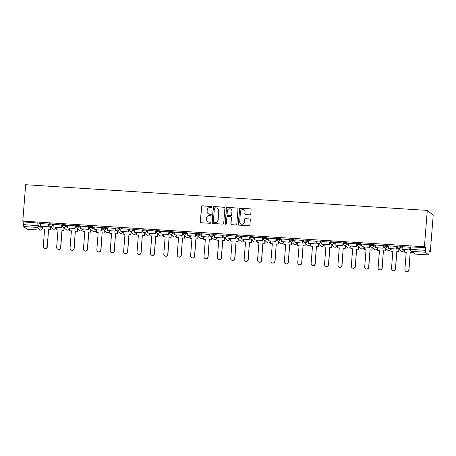 <?xml version="1.0" encoding="UTF-8"?>
<svg xmlns="http://www.w3.org/2000/svg" width="456" height="456" viewBox="0 0 456 456"><rect width="100%" height="100%" fill="white"/><g stroke="black" fill="none" stroke-linecap="round" stroke-linejoin="round"><path stroke-width="0.68" d="M211.926 207.007A0.598 0.587 -50.9 0 0 211.385 206.374L202.43 205.804A0.855 0.838 -50.9 0 0 201.518 206.596L200.321 221.833A0.855 0.838 -50.9 0 0 201.096 222.733L210.051 223.303A0.598 0.587 -50.9 0 0 210.472 222.249A0.598 0.587 -50.9 0 0 210.142 222.118L208.985 222.043A2.73 2.69 -50.9 0 1 206.5 219.165L206.602 217.894A2.73 2.69 -50.9 0 1 209.509 215.357L210.666 215.431A0.598 0.587 -50.9 0 0 211.094 214.377A0.598 0.587 -50.9 0 0 210.763 214.246L209.606 214.172A2.73 2.69 -50.9 0 1 207.121 211.293L207.218 210.022A2.73 2.69 -50.9 0 1 210.13 207.486L211.288 207.56A0.598 0.587 -50.9 0 0 211.926 207.007M211.766 206.557A0.598 0.587 -50.9 0 0 211.498 206.471L202.544 205.901A0.855 0.838 -50.9 0 0 201.637 206.693L200.44 221.924A0.855 0.838 -50.9 0 0 200.686 222.591M210.529 222.3A0.598 0.587 -50.9 0 0 210.262 222.214L208.985 222.043M211.151 214.428A0.598 0.587 -50.9 0 0 210.883 214.343L209.606 214.172M249.865 214.833A0.855 0.838 -50.9 0 0 250.777 214.041L251.113 209.766A0.855 0.838 -50.9 0 0 250.338 208.865L240.392 208.232A0.855 0.838 -50.9 0 0 239.48 209.025L238.283 224.261A0.855 0.838 -50.9 0 0 239.058 225.156L249.004 225.794A0.855 0.838 -50.9 0 0 249.911 225.002L250.321 219.838A0.855 0.838 -50.9 0 0 249.54 218.937L245.288 218.669A0.855 0.838 -50.9 0 0 244.376 219.461L244.177 222.021A2.28 2.246 -50.9 0 1 240.483 223.645A2.28 2.246 -50.9 0 1 239.668 221.73L240.46 211.704A2.28 2.246 -50.9 0 1 244.148 210.073A2.28 2.246 -50.9 0 1 244.963 211.989L244.832 213.665A0.855 0.838 -50.9 0 0 245.613 214.559L249.865 214.833M427.283 210.404L424.422 246.793L22.8 221.109L25.661 184.72L427.283 210.404L433.2 215.209L430.339 251.598L429.227 251.524M224.905 208.09A0.855 0.838 -50.9 0 0 224.13 207.189L214.183 206.557A0.855 0.838 -50.9 0 0 213.277 207.349L212.074 222.579A0.855 0.838 -50.9 0 0 212.849 223.48L222.796 224.118A0.855 0.838 -50.9 0 0 223.702 223.326L224.905 208.09M227.287 207.394L237.234 208.027A0.855 0.838 -50.9 0 1 238.009 208.928L236.806 224.164A0.855 0.838 -50.9 0 1 235.9 224.956L231.642 224.683A0.855 0.838 -50.9 0 1 230.867 223.782L231.352 217.603A0.855 0.838 -50.9 0 0 230.576 216.703L227.755 216.526A0.855 0.838 -50.9 0 0 226.843 217.318L226.341 223.748A0.598 0.587 -50.9 0 1 225.372 224.175A0.598 0.587 -50.9 0 1 225.161 223.674L226.381 208.187A0.855 0.838 -50.9 0 1 227.287 207.394L237.234 208.027M42.402 226.786L42.949 226.82M50.758 227.322L51.072 227.344M55.792 227.641L56.344 227.681M64.148 228.177L64.467 228.2M68.691 228.103L69.739 228.536M77.543 229.032L77.862 229.054M82.582 229.357L83.129 229.391M90.938 229.892L91.251 229.909M95.481 229.818L96.524 230.246M104.327 230.747L104.646 230.77M108.87 230.673L109.919 231.106M117.722 231.602L118.041 231.625M122.265 231.528L123.308 231.961M131.111 232.463L131.431 232.48M135.66 232.389L136.703 232.816M144.506 233.318L144.826 233.335M149.049 233.244L150.098 233.677M157.901 234.173L158.221 234.196M162.94 234.498L163.487 234.532M171.291 235.028L171.61 235.051M176.329 235.353L176.882 235.387M184.686 235.889L185.005 235.906M189.725 236.208L190.277 236.242M198.081 236.744L198.4 236.761M203.114 237.063L203.667 237.103M211.47 237.599L211.789 237.622M216.509 237.924L217.062 237.958M224.865 238.454L225.184 238.477M229.904 238.779L230.457 238.813M238.26 239.314L238.579 239.332M243.293 239.634L243.846 239.668M251.649 240.169L251.968 240.187M256.688 240.489L257.241 240.529M265.044 241.024L265.363 241.047M270.083 241.349L270.636 241.384M278.439 241.879L278.758 241.902M282.982 241.811L284.025 242.239M291.829 242.74L292.148 242.757M296.372 242.666L297.42 243.094M305.224 243.595L305.543 243.618M309.767 243.521L310.815 243.954M318.619 244.45L318.938 244.473M323.161 244.376L324.205 244.809M332.008 245.305L332.327 245.328M336.551 245.237L337.6 245.664M345.403 246.166L345.722 246.183M349.946 246.092L350.995 246.519M358.798 247.021L359.117 247.044M363.341 246.947L364.384 247.38M372.187 247.876L372.506 247.899M376.73 247.802L377.779 248.235M385.582 248.737L385.901 248.754M390.125 248.662L391.174 249.09M398.977 249.592L399.296 249.609M403.52 249.517L404.563 249.951M424.422 246.793L425.465 247.642L425.357 252.231L428.731 254.961L429.29 250.743L430.339 251.598M22.8 221.109L23.849 221.958L39.108 223.109L40.607 224.323M23.74 226.546L27.086 229.265L40.396 230.12L37.044 227.396L23.74 226.546L23.638 224.631L38.897 225.783L42.266 228.53L42.431 226.427M23.849 221.958L23.638 224.631M48.461 224.141L40.669 223.543M61.856 225.002L54.059 224.398M75.251 225.857L67.454 225.253M88.641 226.712L80.849 226.113M102.036 227.567L94.238 226.968M115.431 228.427L107.633 227.823M128.82 229.282L121.028 228.678M142.215 230.137L134.417 229.539M155.61 230.992L147.812 230.394M168.999 231.853L161.207 231.249M182.394 232.708L174.597 232.104M195.784 233.563L187.992 232.965M209.179 234.418L201.381 233.82M222.574 235.279L214.776 234.675M235.963 236.134L228.171 235.53M249.358 236.989L241.56 236.39M262.753 237.844L254.955 237.245M276.142 238.705L268.35 238.1M289.537 239.56L281.74 238.961M302.932 240.415L295.135 239.816M316.322 241.275L308.53 240.671M329.716 242.13L321.919 241.526M343.111 242.985L335.314 242.387M356.501 243.84L348.709 243.242M369.896 244.701L362.098 244.097M383.291 245.556L375.493 244.952M396.68 246.411L388.888 245.812M410.075 247.266L402.277 246.667M397.284 246.018L400.721 246.234L402.215 247.454M383.895 245.157L387.326 245.379L388.825 246.593M370.5 244.302L373.931 244.524L375.43 245.738M357.105 243.447L360.542 243.664L362.041 244.883M343.716 242.592L347.147 242.809L348.646 244.028M330.321 241.731L333.758 241.954L335.251 243.168M316.926 240.876L320.363 241.099L321.862 242.313M303.536 240.021L306.968 240.238L308.467 241.458M290.141 239.166L293.578 239.383L295.072 240.597M276.746 238.306L280.183 238.528L281.683 239.742M263.357 237.451L266.788 237.673L268.288 238.887M249.962 236.596L253.399 236.812L254.893 238.032M236.567 235.741L240.004 235.957L241.503 237.171M223.178 234.88L226.609 235.102L228.108 236.316M209.783 234.025L213.22 234.247L214.713 235.461M196.388 233.17L199.825 233.386L201.324 234.606M182.998 232.315L186.43 232.531L187.929 233.746M169.603 231.454L173.041 231.676L174.534 232.891M156.214 230.599L159.646 230.821L161.145 232.036M142.819 229.744L146.251 229.961L147.75 231.181M129.424 228.883L132.861 229.106L134.355 230.32M116.035 228.028L119.466 228.251L120.965 229.465M102.64 227.173L106.071 227.39L107.57 228.61M89.245 226.319L92.682 226.535L94.175 227.755M75.856 225.458L79.287 225.68L80.786 226.894M62.461 224.603L65.892 224.825L67.391 226.039M49.066 223.748L52.503 223.964L53.996 225.184M49.311 225.834L48.336 225.771M425.465 247.642L410.679 246.873M62.7 226.689L61.725 226.626M76.095 227.55L75.12 227.487M89.49 228.405L88.515 228.342M102.879 229.26L101.905 229.197M116.274 230.115L115.3 230.052M129.664 230.975L128.695 230.913M143.059 231.83L142.084 231.768M156.454 232.685L155.479 232.623M169.843 233.54L168.874 233.483M183.238 234.401L182.263 234.338M196.633 235.256L195.658 235.193M210.022 236.111L209.053 236.048M223.417 236.966L222.442 236.909M236.812 237.827L235.837 237.764M250.201 238.682L249.232 238.619M263.596 239.537L262.622 239.474M276.991 240.397L276.017 240.335M290.381 241.252L289.412 241.19M303.776 242.107L302.801 242.045M317.171 242.962L316.196 242.9M330.56 243.823L329.591 243.76M343.955 244.678L342.98 244.615M357.35 245.533L356.375 245.47M370.739 246.388L369.77 246.325M384.134 247.249L383.16 247.186M397.529 248.104L396.555 248.041M410.497 248.93L409.944 248.896M208.096 213.585L208.215 213.682A2.73 2.69 -50.9 0 0 209.72 214.269M207.474 221.456L207.594 221.553A2.73 2.69 -50.9 0 0 209.105 222.14M224.654 207.429A0.855 0.838 -50.9 0 0 224.244 207.286L214.303 206.653A0.855 0.838 -50.9 0 0 213.391 207.446L212.194 222.676A0.855 0.838 -50.9 0 0 212.439 223.343M215.015 207.799A0.598 0.587 -50.9 0 0 214.383 208.352L213.328 221.724A0.598 0.587 -50.9 0 0 213.87 222.357L215.095 222.437A2.73 2.69 -50.9 0 0 218.002 219.9L218.72 210.757A2.73 2.69 -50.9 0 0 216.241 207.879L215.015 207.799M213.539 222.226L213.659 222.323A0.598 0.587 -50.9 0 0 213.989 222.454L213.87 222.357M217.746 208.466L217.865 208.563A2.73 2.69 -50.9 0 1 218.84 210.854L218.122 219.997A2.73 2.69 -50.9 0 1 215.209 222.534L213.989 222.454M237.758 208.267A0.855 0.838 -50.9 0 0 237.348 208.124M231.049 216.891L231.169 216.988A0.855 0.838 -50.9 0 1 231.471 217.7L230.987 223.879A0.855 0.838 -50.9 0 0 231.232 224.546M227.407 207.491A0.855 0.838 -50.9 0 0 226.495 208.284L225.275 223.771A0.598 0.587 -50.9 0 0 225.435 224.221M231.859 211.196A2.28 2.246 -50.9 0 0 228.724 208.973A2.28 2.246 -50.9 0 0 227.35 210.906L227.071 214.44A0.855 0.838 -50.9 0 0 227.846 215.34L230.673 215.523A0.855 0.838 -50.9 0 0 231.58 214.73L231.979 211.293A2.28 2.246 -50.9 0 0 231.163 209.372L231.044 209.281M227.379 215.158L227.493 215.255A0.855 0.838 -50.9 0 0 227.966 215.437L227.846 215.34M231.979 211.293L231.699 214.822A0.855 0.838 -50.9 0 1 230.787 215.614L227.966 215.437M244.148 210.073L244.268 210.17A2.28 2.246 -50.9 0 1 245.083 212.086L244.952 213.756A0.855 0.838 -50.9 0 0 245.203 214.423M240.483 223.645L240.603 223.742A2.28 2.246 -50.9 0 0 244.296 222.118L244.177 222.021M250.07 219.176A0.855 0.838 -50.9 0 0 249.66 219.034L245.408 218.76A0.855 0.838 -50.9 0 0 244.496 219.553L244.296 222.118M250.863 209.105A0.855 0.838 -50.9 0 0 250.452 208.962L240.511 208.329A0.855 0.838 -50.9 0 0 239.6 209.122L238.402 224.352A0.855 0.838 -50.9 0 0 238.648 225.019M44.62 229.22L42.784 228.986L44.625 229.106L43.269 246.348A2.001 1.966 -50.9 0 0 46.016 248.292A2.001 1.966 -50.9 0 0 47.219 246.605L47.373 246.73A2.001 1.966 129.1 0 1 44.141 248.155L43.987 248.03M50.776 227.099L50.576 229.602L48.575 229.357L47.373 246.73M50.576 229.602L48.729 229.482M48.467 224.095L48.256 226.797L40.459 226.182L40.669 223.514M48.102 226.672L48.313 223.999M48.256 226.797L40.459 226.182M48.575 229.357L47.219 246.605M50.422 229.476L50.622 226.974M42.784 228.986L42.978 226.461M58.009 230.075L56.173 229.847L58.02 229.961L56.664 247.209A2.001 1.966 -50.9 0 0 59.411 249.153A2.001 1.966 -50.9 0 0 60.614 247.46L60.768 247.585A2.001 1.966 129.1 0 1 57.53 249.01L57.376 248.885M64.165 227.954L63.971 230.457L61.97 230.217L60.768 247.585M63.971 230.457L62.124 230.337M61.862 224.95L61.645 227.652L53.854 227.042L54.064 224.369M61.492 227.527L61.702 224.854M61.645 227.652L53.854 227.042M61.97 230.217L60.614 247.46M63.817 230.331L64.011 227.829M56.173 229.847L56.373 227.316M71.404 230.935L69.568 230.702L71.415 230.821L70.059 248.064A2.001 1.966 -50.9 0 0 72.806 250.008A2.001 1.966 -50.9 0 0 74.003 248.315L74.157 248.44A2.001 1.966 129.1 0 1 70.925 249.865L70.771 249.74M77.56 228.809L77.36 231.312L75.365 231.072L74.157 248.44M77.36 231.312L75.519 231.198M75.251 225.805L75.04 228.513L67.243 227.897L67.454 225.224M74.887 228.388L75.097 225.714M75.04 228.513L67.243 227.897M75.365 231.072L74.003 248.315M77.206 231.192L77.406 228.684M69.568 230.702L69.768 228.171M84.799 231.79L82.963 231.557L84.805 231.676L83.448 248.919A2.001 1.966 -50.9 0 0 86.195 250.863A2.001 1.966 -50.9 0 0 87.398 249.17L87.552 249.295A2.001 1.966 129.1 0 1 84.32 250.72L84.166 250.6M90.955 229.664L90.755 232.172L88.755 231.927L87.552 249.295M90.755 232.172L88.909 232.053M88.646 226.666L88.435 229.368L80.638 228.752L80.849 226.079M88.282 229.243L88.487 226.569M88.435 229.368L80.638 228.752M88.755 231.927L87.398 249.17M90.601 232.047L90.801 229.539M82.963 231.557L83.157 229.032M98.188 232.645L96.353 232.412L98.2 232.531L96.843 249.774A2.001 1.966 -50.9 0 0 99.59 251.718A2.001 1.966 -50.9 0 0 100.793 250.03L100.947 250.156A2.001 1.966 129.1 0 1 97.709 251.581L97.555 251.455M104.344 230.525L104.15 233.027L102.15 232.782L100.947 250.156M104.15 233.027L102.304 232.908M102.041 227.521L101.825 230.223L94.033 229.607L94.244 226.94M101.671 230.098L101.882 227.424M101.825 230.223L94.033 229.607M102.15 232.782L100.793 250.03M103.996 232.902L104.19 230.4M96.353 232.412L96.552 229.887M111.583 233.5L109.748 233.272L111.595 233.386L110.238 250.635A2.001 1.966 -50.9 0 0 112.985 252.578A2.001 1.966 -50.9 0 0 114.182 250.885L114.336 251.011A2.001 1.966 129.1 0 1 111.104 252.436L110.95 252.31M117.739 231.38L117.54 233.882L115.545 233.643L114.336 251.011M117.54 233.882L115.699 233.768M115.431 228.376L115.22 231.078L107.422 230.468L107.633 227.795M115.066 230.953L115.277 228.285M115.22 231.078L107.422 230.468M115.545 233.643L114.182 250.885M117.386 233.757L117.585 231.255M109.748 233.272L109.947 230.742M124.978 234.361L123.143 234.127L124.984 234.247L123.627 251.49A2.001 1.966 -50.9 0 0 126.375 253.433A2.001 1.966 -50.9 0 0 127.577 251.74L127.731 251.866A2.001 1.966 129.1 0 1 124.499 253.291L124.345 253.165M131.134 232.235L130.935 234.743L128.934 234.498L127.731 251.866M130.935 234.743L129.088 234.623M128.826 229.231L128.615 231.939L120.817 231.323L121.028 228.65M128.461 231.813L128.666 229.14M128.615 231.939L120.817 231.323M128.934 234.498L127.577 251.74M130.781 234.618L130.98 232.11M123.143 234.127L123.337 231.597M138.367 235.216L136.532 234.982L138.379 235.102L137.022 252.345A2.001 1.966 -50.9 0 0 139.77 254.288A2.001 1.966 -50.9 0 0 140.972 252.595L141.126 252.721A2.001 1.966 129.1 0 1 137.889 254.152L137.735 254.026M144.523 233.09L144.33 235.598L142.329 235.353L141.126 252.721M144.33 235.598L142.483 235.478M142.221 230.092L142.004 232.794L134.212 232.178L134.423 229.505M141.85 232.668L142.061 229.995M142.004 232.794L134.212 232.178M142.329 235.353L140.972 252.595M144.176 235.473L144.37 232.97M136.532 234.982L136.732 232.457M151.762 236.071L149.927 235.837L151.774 235.957L150.417 253.2A2.001 1.966 -50.9 0 0 153.165 255.143A2.001 1.966 -50.9 0 0 154.362 253.456L154.516 253.582A2.001 1.966 129.1 0 1 151.284 255.007L151.13 254.881M157.918 233.951L157.719 236.453L155.724 236.208L154.516 253.582M157.719 236.453L155.872 236.333M155.61 230.947L155.399 233.649L147.601 233.039L147.812 230.365M155.245 233.523L155.456 230.85M155.399 233.649L147.601 233.039M155.724 236.208L154.362 253.456M157.565 236.328L157.765 233.825M149.927 235.837L150.127 233.312M165.157 236.926L163.316 236.698L165.163 236.812L163.807 254.06A2.001 1.966 -50.9 0 0 166.554 256.004A2.001 1.966 -50.9 0 0 167.757 254.311L167.911 254.437A2.001 1.966 129.1 0 1 164.673 255.862L164.525 255.736M171.314 234.806L171.114 237.308L169.113 237.069L167.911 254.437M171.114 237.308L169.267 237.194M169.005 231.802L168.794 234.504L160.996 233.894L161.207 231.22M168.64 234.384L168.845 231.711M168.794 234.504L160.996 233.894M169.113 237.069L167.757 254.311M170.96 237.183L171.16 234.68M163.316 236.698L163.516 234.167M178.547 237.787L176.711 237.553L178.558 237.673L177.202 254.915A2.001 1.966 -50.9 0 0 179.949 256.859A2.001 1.966 -50.9 0 0 181.152 255.166L181.306 255.292A2.001 1.966 129.1 0 1 178.068 256.717L177.914 256.591M184.703 235.661L184.509 238.169L182.508 237.924L181.306 255.292M184.509 238.169L182.662 238.049M182.394 232.657L182.183 235.364L174.391 234.749L174.602 232.075M182.029 235.239L182.24 232.566M182.183 235.364L174.391 234.749M182.508 237.924L181.152 255.166M184.355 238.043L184.549 235.535M176.711 237.553L176.911 235.028M191.942 238.642L190.106 238.408L191.953 238.528L190.597 255.77A2.001 1.966 -50.9 0 0 193.344 257.714A2.001 1.966 -50.9 0 0 194.541 256.027L194.695 256.147A2.001 1.966 129.1 0 1 191.463 257.577L191.309 257.452M198.098 236.521L197.898 239.024L195.898 238.779L194.695 256.147M197.898 239.024L196.051 238.904M195.789 233.518L195.578 236.219L187.781 235.604L187.992 232.93M195.424 236.094L195.635 233.421M195.578 236.219L187.781 235.604M195.898 238.779L194.541 256.027M197.744 238.898L197.944 236.396M190.106 238.408L190.306 235.883M205.337 239.497L203.496 239.263L205.342 239.383L203.986 256.625A2.001 1.966 -50.9 0 0 206.733 258.569A2.001 1.966 -50.9 0 0 207.936 256.882L208.09 257.007A2.001 1.966 129.1 0 1 204.852 258.432L204.698 258.307M211.493 237.376L211.293 239.879L209.293 239.634L208.09 257.007M211.293 239.879L209.446 239.759M209.184 234.373L208.968 237.074L201.176 236.464L201.387 233.791M208.814 236.949L209.025 234.276M208.968 237.074L201.176 236.464M209.293 239.634L207.936 256.882M211.139 239.753L211.339 237.251M203.496 239.263L203.695 236.738M218.726 240.358L216.891 240.124L218.737 240.238L217.381 257.486A2.001 1.966 -50.9 0 0 220.128 259.43A2.001 1.966 -50.9 0 0 221.331 257.737L221.485 257.862A2.001 1.966 129.1 0 1 218.247 259.287L218.093 259.162M224.882 238.231L224.688 240.734L222.688 240.494L221.485 257.862M224.688 240.734L222.841 240.62M222.574 235.228L222.363 237.929L214.571 237.32L214.782 234.646M222.209 237.81L222.42 235.136M222.363 237.929L214.571 237.32M222.688 240.494L221.331 257.737M224.534 240.608L224.728 238.106M216.891 240.124L217.09 237.593M232.121 241.213L230.286 240.979L232.132 241.099L230.77 258.341A2.001 1.966 -50.9 0 0 233.523 260.285A2.001 1.966 -50.9 0 0 234.72 258.592L234.874 258.717A2.001 1.966 129.1 0 1 231.642 260.142L231.488 260.017M238.277 239.086L238.078 241.594L236.077 241.349L234.874 258.717M238.078 241.594L236.231 241.475M235.969 236.088L235.758 238.79L227.96 238.174L228.171 235.501M235.604 238.665L235.815 235.991M235.758 238.79L227.96 238.174M236.077 241.349L234.72 258.592M237.924 241.469L238.123 238.961M230.286 240.979L230.485 238.454M245.516 242.068L243.675 241.834L245.522 241.954L244.165 259.196A2.001 1.966 -50.9 0 0 246.913 261.14A2.001 1.966 -50.9 0 0 248.115 259.453L248.269 259.578A2.001 1.966 129.1 0 1 245.032 261.003L244.878 260.878M251.666 239.947L251.473 242.45L249.472 242.204L248.269 259.578M251.473 242.45L249.626 242.33M249.364 236.943L249.147 239.645L241.355 239.029L241.566 236.356M248.993 239.52L249.204 236.846M249.147 239.645L241.355 239.029M249.472 242.204L248.115 259.453M251.319 242.324L251.512 239.822M243.675 241.834L243.874 239.309M258.905 242.923L257.07 242.689L258.917 242.809L257.56 260.057A2.001 1.966 -50.9 0 0 260.308 262A2.001 1.966 -50.9 0 0 261.51 260.308L261.664 260.433A2.001 1.966 129.1 0 1 258.427 261.858L258.273 261.733M265.061 240.802L264.868 243.304L262.867 243.065L261.664 260.433M264.868 243.304L263.021 243.185M262.753 237.798L262.542 240.5L254.75 239.89L254.961 237.217M262.388 240.375L262.599 237.701M262.542 240.5L254.75 239.89M262.867 243.065L261.51 260.308M264.714 243.179L264.907 240.677M257.07 242.689L257.269 240.164M272.3 243.783L270.465 243.55L272.312 243.664L270.95 260.912A2.001 1.966 -50.9 0 0 273.703 262.855A2.001 1.966 -50.9 0 0 274.9 261.163L275.053 261.288A2.001 1.966 129.1 0 1 271.822 262.713L271.668 262.588M278.456 241.657L278.257 244.159L276.256 243.92L275.053 261.288M278.257 244.159L276.41 244.045M276.148 238.653L275.937 241.361L268.139 240.745L268.35 238.072M275.783 241.235L275.994 238.562M275.937 241.361L268.139 240.745M276.256 243.92L274.9 261.163M278.103 244.034L278.302 241.532M270.465 243.55L270.664 241.019M285.695 244.638L283.854 244.405L285.701 244.524L284.344 261.767A2.001 1.966 -50.9 0 0 287.092 263.71A2.001 1.966 -50.9 0 0 288.295 262.018L288.448 262.143A2.001 1.966 129.1 0 1 285.211 263.568L285.057 263.448M291.846 242.512L291.652 245.02L289.651 244.775L288.448 262.143M291.652 245.02L289.805 244.9M289.543 239.514L289.326 242.216L281.534 241.6L281.745 238.927M289.172 242.09L289.383 239.417M289.326 242.216L281.534 241.6M289.651 244.775L288.295 262.018M291.498 244.895L291.692 242.387M283.854 244.405L284.054 241.879M299.085 245.493L297.249 245.26L299.096 245.379L297.739 262.622A2.001 1.966 -50.9 0 0 300.487 264.565A2.001 1.966 -50.9 0 0 301.69 262.878L301.843 263.004A2.001 1.966 129.1 0 1 298.606 264.429L298.452 264.303M305.241 243.373L305.047 245.875L303.046 245.63L301.843 263.004M305.047 245.875L303.2 245.755M302.932 240.369L302.721 243.071L294.929 242.455L295.135 239.788M302.567 242.945L302.778 240.272M302.721 243.071L294.929 242.455M303.046 245.63L301.69 262.878M304.893 245.75L305.087 243.247M297.249 245.26L297.449 242.734M312.48 246.348L310.644 246.12L312.491 246.234L311.129 263.482A2.001 1.966 -50.9 0 0 313.882 265.426A2.001 1.966 -50.9 0 0 315.079 263.733L315.233 263.859A2.001 1.966 129.1 0 1 312.001 265.284L311.847 265.158M318.636 244.228L318.436 246.73L316.435 246.491L315.233 263.859M318.436 246.73L316.589 246.61M316.327 241.224L316.116 243.926L308.319 243.316L308.53 240.643M315.962 243.8L316.173 241.127M316.116 243.926L308.319 243.316M316.435 246.491L315.079 263.733M318.282 246.605L318.482 244.102M310.644 246.12L310.844 243.589M325.875 247.209L324.034 246.975L325.88 247.095L324.524 264.337A2.001 1.966 -50.9 0 0 327.271 266.281A2.001 1.966 -50.9 0 0 328.474 264.588L328.628 264.714A2.001 1.966 129.1 0 1 325.39 266.139L325.236 266.013M332.025 245.083L331.831 247.585L329.83 247.346L328.628 264.714M331.831 247.585L329.984 247.471M329.722 242.079L329.506 244.786L321.714 244.171L321.925 241.498M329.352 244.661L329.563 241.988M329.506 244.786L321.714 244.171M329.83 247.346L328.474 264.588M331.677 247.465L331.871 244.957M324.034 246.975L324.233 244.445M339.264 248.064L337.429 247.83L339.275 247.95L337.919 265.192A2.001 1.966 -50.9 0 0 340.666 267.136A2.001 1.966 -50.9 0 0 341.869 265.443L342.023 265.569A2.001 1.966 129.1 0 1 338.785 266.994L338.631 266.874M345.42 245.938L345.226 248.446L343.225 248.201L342.023 265.569M345.226 248.446L343.379 248.326M343.111 242.94L342.901 245.641L335.109 245.026L335.314 242.353M342.747 245.516L342.958 242.843M342.901 245.641L335.109 245.026M343.225 248.201L341.869 265.443M345.072 248.32L345.266 245.812M337.429 247.83L337.628 245.305M352.659 248.919L350.824 248.685L352.665 248.805L351.308 266.047A2.001 1.966 -50.9 0 0 354.055 267.991A2.001 1.966 -50.9 0 0 355.258 266.304L355.412 266.429A2.001 1.966 129.1 0 1 352.18 267.854L352.026 267.729M358.815 246.799L358.615 249.301L356.615 249.056L355.412 266.429M358.615 249.301L356.769 249.181M356.507 243.795L356.296 246.496L348.498 245.881L348.709 243.213M356.142 246.371L356.353 243.698M356.296 246.496L348.498 245.881M356.615 249.056L355.258 266.304M358.462 249.175L358.661 246.673M350.824 248.685L351.023 246.16M366.054 249.774L364.213 249.546L366.06 249.66L364.703 266.908A2.001 1.966 -50.9 0 0 367.45 268.852A2.001 1.966 -50.9 0 0 368.653 267.159L368.807 267.284A2.001 1.966 129.1 0 1 365.57 268.709L365.416 268.584M372.204 247.654L372.01 250.156L370.01 249.916L368.807 267.284M372.01 250.156L370.164 250.042M369.901 244.65L369.685 247.351L361.893 246.742L362.104 244.068M369.531 247.226L369.742 244.558M369.685 247.351L361.893 246.742M370.01 249.916L368.653 267.159M371.857 250.03L372.05 247.528M364.213 249.546L364.412 247.015M379.443 250.635L377.608 250.401L379.455 250.521L378.098 267.763A2.001 1.966 -50.9 0 0 380.845 269.707A2.001 1.966 -50.9 0 0 382.048 268.014L382.202 268.139A2.001 1.966 129.1 0 1 378.964 269.564L378.811 269.439M385.599 248.509L385.4 251.017L383.405 250.771L382.202 268.139M385.4 251.017L383.559 250.897M383.291 245.505L383.08 248.212L375.288 247.597L375.493 244.923M382.926 248.087L383.137 245.413M383.08 248.212L375.288 247.597M383.405 250.771L382.048 268.014M385.246 250.891L385.445 248.383M377.608 250.401L377.807 247.87M392.838 251.49L391.003 251.256L392.844 251.376L391.487 268.618A2.001 1.966 -50.9 0 0 394.235 270.562A2.001 1.966 -50.9 0 0 395.437 268.869L395.591 268.994A2.001 1.966 129.1 0 1 392.359 270.425L392.206 270.3M398.994 249.364L398.795 251.872L396.794 251.626L395.591 268.994M398.795 251.872L396.948 251.752M396.686 246.365L396.475 249.067L388.677 248.452L388.888 245.778M396.321 248.942L396.532 246.268M396.475 249.067L388.677 248.452M396.794 251.626L395.437 268.869M398.641 251.746L398.84 249.244M391.003 251.256L391.202 248.731M406.233 252.345L404.392 252.111L406.239 252.231L404.882 269.473A2.001 1.966 -50.9 0 0 407.63 271.417A2.001 1.966 -50.9 0 0 408.832 269.73L408.986 269.855A2.001 1.966 129.1 0 1 405.749 271.28L405.595 271.155M412.252 251.946L412.19 252.727L410.189 252.481L408.986 269.855M412.19 252.727L410.343 252.607M410.081 247.22L409.864 249.922L402.072 249.312L402.283 246.639M409.71 249.797L409.921 247.123M409.864 249.922L402.072 249.312M410.189 252.481L408.832 269.73M412.036 252.601L412.099 251.82M404.392 252.111L404.592 249.586M425.357 252.231L412.053 251.381L415.399 254.1L428.708 254.95M39.108 223.109L38.897 225.783A1.738 1.71 -50.9 0 1 37.044 227.396L37.153 222.807M42.408 226.427L42.248 228.502A1.738 1.71 -50.9 0 1 40.396 230.12L40.447 230.12M400.721 246.234L400.647 247.186L402.141 248.4M404.022 249.552L403.993 249.905A1.738 1.71 129.1 0 1 402.141 251.518A1.738 1.71 -50.9 0 1 401.183 251.142A1.738 1.738 0 0 0 404.01 249.928L404.039 249.552M387.326 245.379L387.252 246.325L388.751 247.545M390.627 248.691L390.604 249.05A1.738 1.71 129.1 0 1 388.751 250.663A1.738 1.71 -50.9 0 1 387.788 250.287A1.738 1.738 0 0 0 390.615 249.073L390.649 248.697M373.931 244.524L373.857 245.47L375.356 246.685M377.237 247.836L377.209 248.189A1.738 1.71 129.1 0 1 375.356 249.808A1.738 1.71 -50.9 0 1 374.393 249.432A1.738 1.738 0 0 0 377.226 248.218L377.255 247.836M360.542 243.664L360.468 244.615L361.961 245.83M363.842 246.981L363.814 247.334A1.738 1.71 129.1 0 1 361.961 248.947A1.738 1.71 -50.9 0 1 361.004 248.577A1.738 1.738 0 0 0 363.831 247.363L363.859 246.981M347.147 242.809L347.073 243.76L348.572 244.975M350.453 246.126L350.425 246.479A1.738 1.71 129.1 0 1 348.572 248.092A1.738 1.71 -50.9 0 1 347.609 247.716A1.738 1.738 0 0 0 350.436 246.502L350.47 246.126M333.758 241.954L333.678 242.9L335.177 244.12M337.058 245.265L337.03 245.624A1.738 1.71 129.1 0 1 335.177 247.237A1.738 1.71 -50.9 0 1 334.214 246.861A1.738 1.738 0 0 0 337.047 245.647L337.075 245.271M320.363 241.099L320.289 242.045L321.782 243.259M323.663 244.41L323.635 244.764A1.738 1.71 129.1 0 1 321.782 246.382A1.738 1.71 -50.9 0 1 320.825 246.006A1.738 1.738 0 0 0 323.652 244.792L323.68 244.41M306.968 240.238L306.894 241.19L308.393 242.404M310.274 243.555L310.257 243.937L310.291 243.555M293.578 239.383L293.499 240.335L294.998 241.549M296.879 242.7L296.867 243.076L296.896 242.7M280.183 238.528L280.109 239.474L281.603 240.694M283.484 241.84L283.472 242.221L283.501 241.84M266.788 237.673L266.714 238.619L268.214 239.833M269.587 240.95L270.083 241.366L270.112 240.985M270.094 240.985L270.066 241.338A1.738 1.71 129.1 0 1 268.214 242.951A1.738 1.71 -50.9 0 1 267.25 242.581A1.738 1.738 0 0 0 270.083 241.366M253.399 236.812L253.319 237.764L254.818 238.978M256.192 240.095L256.688 240.511L256.717 240.13M256.7 240.13L256.671 240.483A1.738 1.71 129.1 0 1 254.818 242.096A1.738 1.71 -50.9 0 1 253.861 241.72A1.738 1.738 0 0 0 256.688 240.511M240.004 235.957L239.93 236.909L241.429 238.123M242.803 239.24L243.293 239.651L243.322 239.275M243.304 239.269L243.276 239.628A1.738 1.71 129.1 0 1 241.423 241.241A1.738 1.71 -50.9 0 1 240.466 240.865A1.738 1.738 0 0 0 243.293 239.651M226.609 235.102L226.535 236.048L228.034 237.268M229.408 238.385L229.904 238.796L229.932 238.414M229.915 238.414L229.887 238.767A1.738 1.71 129.1 0 1 228.034 240.386A1.738 1.71 -50.9 0 1 227.071 240.01A1.738 1.738 0 0 0 229.904 238.796M213.22 234.247L213.146 235.193L214.639 236.407M216.019 237.525L216.509 237.941L216.537 237.559M216.52 237.559L216.492 237.912A1.738 1.71 129.1 0 1 214.639 239.525A1.738 1.71 -50.9 0 1 213.682 239.155A1.738 1.738 0 0 0 216.509 237.941M199.825 233.386L199.751 234.338L201.25 235.552M202.624 236.67L203.114 237.086L203.142 236.704M203.125 236.704L203.097 237.057A1.738 1.71 129.1 0 1 201.244 238.67A1.738 1.71 -50.9 0 1 200.287 238.294A1.738 1.738 0 0 0 203.114 237.086M186.43 232.531L186.356 233.478L187.855 234.697M189.229 235.815L189.725 236.225L189.753 235.849M189.736 235.843L189.707 236.202A1.738 1.71 129.1 0 1 187.855 237.815A1.738 1.71 -50.9 0 1 186.892 237.439A1.738 1.738 0 0 0 189.725 236.225M173.041 231.676L172.966 232.623L174.46 233.842M175.839 234.954L176.329 235.37L176.358 234.988M176.341 234.988L176.312 235.342A1.738 1.71 129.1 0 1 174.46 236.96A1.738 1.71 -50.9 0 1 173.502 236.584A1.738 1.738 0 0 0 176.329 235.37M159.646 230.821L159.571 231.768L161.071 232.982M162.444 234.099L162.934 234.515L162.969 234.133M162.946 234.133L162.917 234.487A1.738 1.71 129.1 0 1 161.065 236.1A1.738 1.71 -50.9 0 1 160.107 235.729A1.738 1.738 0 0 0 162.934 234.515M146.251 229.961L146.176 230.913L147.676 232.127M149.557 233.278L149.545 233.654A1.738 1.71 129.1 0 1 147.676 235.245A1.738 1.71 -50.9 0 1 146.712 234.868A1.738 1.738 0 0 0 149.545 233.654L149.574 233.278M132.861 229.106L132.787 230.052L134.281 231.272M136.162 232.417L136.15 232.799A1.738 1.71 129.1 0 1 134.281 234.39A1.738 1.71 -50.9 0 1 133.323 234.013A1.738 1.738 0 0 0 136.15 232.799L136.179 232.423M119.466 228.251L119.392 229.197L120.891 230.411M122.767 231.562L122.738 231.916A1.738 1.71 129.1 0 1 120.886 233.535A1.738 1.71 -50.9 0 1 119.928 233.158A1.738 1.738 0 0 0 122.755 231.944L122.789 231.562M106.071 227.39L105.997 228.342L107.496 229.556M109.377 230.707L109.349 231.061A1.738 1.71 129.1 0 1 107.496 232.674A1.738 1.71 -50.9 0 1 106.533 232.303A1.738 1.738 0 0 0 109.366 231.089L109.394 230.707M92.682 226.535L92.608 227.487L94.101 228.701M95.982 229.852L95.954 230.206A1.738 1.71 129.1 0 1 94.101 231.819A1.738 1.71 -50.9 0 1 93.144 231.443A1.738 1.738 0 0 0 95.971 230.229L95.999 229.852M79.287 225.68L79.213 226.626L80.712 227.846M82.086 228.963L82.576 229.374L82.61 228.997M82.587 228.992L82.559 229.351A1.738 1.71 129.1 0 1 80.706 230.964A1.738 1.71 -50.9 0 1 79.749 230.588A1.738 1.738 0 0 0 82.576 229.374M65.892 224.825L65.818 225.771L67.317 226.985M69.198 228.137L69.169 228.49A1.738 1.71 129.1 0 1 67.317 230.109A1.738 1.71 -50.9 0 1 66.354 229.733A1.738 1.738 0 0 0 69.187 228.519L69.215 228.137M52.503 223.964L52.429 224.916L53.922 226.13M55.301 227.248L55.792 227.664L55.82 227.282M55.803 227.282L55.774 227.635A1.738 1.71 129.1 0 1 53.922 229.248A1.738 1.71 -50.9 0 1 52.964 228.872A1.738 1.738 0 0 0 55.792 227.664M48.991 224.694L52.429 224.916A1.738 1.71 129.1 0 1 49.613 226.153A1.738 1.71 129.1 0 1 48.991 224.694M62.386 225.555L65.818 225.771A1.738 1.71 129.1 0 1 63.008 227.014A1.738 1.71 129.1 0 1 62.386 225.555M75.776 226.41L79.213 226.626A1.738 1.71 129.1 0 1 76.397 227.869A1.738 1.71 129.1 0 1 75.776 226.41M89.171 227.265L92.608 227.487A1.738 1.71 129.1 0 1 89.792 228.724A1.738 1.71 129.1 0 1 89.171 227.265M102.566 228.12L105.997 228.342A1.738 1.71 129.1 0 1 103.187 229.579A1.738 1.71 129.1 0 1 102.566 228.12M115.955 228.98L119.392 229.197A1.738 1.71 129.1 0 1 116.576 230.44A1.738 1.71 129.1 0 1 115.955 228.98M129.35 229.835L132.787 230.052A1.738 1.71 129.1 0 1 129.971 231.295A1.738 1.71 129.1 0 1 129.35 229.835M142.745 230.69L146.176 230.913A1.738 1.71 129.1 0 1 143.366 232.15A1.738 1.71 129.1 0 1 142.745 230.69M156.197 230.571L156.123 231.523L159.571 231.768A1.738 1.71 129.1 0 1 156.756 233.005A1.738 1.71 129.1 0 1 156.134 231.545A1.738 1.738 0 0 0 156.756 233.005L160.107 235.729M169.529 232.406L172.966 232.623A1.738 1.71 129.1 0 1 170.151 233.865A1.738 1.71 129.1 0 1 169.529 232.406M182.924 233.261L186.356 233.478A1.738 1.71 129.1 0 1 183.546 234.72A1.738 1.71 129.1 0 1 182.924 233.261M196.314 234.116L199.751 234.338A1.738 1.71 129.1 0 1 196.935 235.575A1.738 1.71 129.1 0 1 196.314 234.116M209.709 234.971L213.146 235.193A1.738 1.71 129.1 0 1 210.33 236.43A1.738 1.71 129.1 0 1 209.709 234.971M223.104 235.832L226.535 236.048A1.738 1.71 129.1 0 1 223.725 237.291A1.738 1.71 129.1 0 1 223.104 235.832M236.493 236.687L239.93 236.909A1.738 1.71 129.1 0 1 237.114 238.146A1.738 1.71 129.1 0 1 236.493 236.687M249.888 237.542L253.319 237.764A1.738 1.71 129.1 0 1 250.509 239.001A1.738 1.71 129.1 0 1 249.888 237.542M263.283 238.402L266.714 238.619A1.738 1.71 129.1 0 1 263.904 239.862A1.738 1.71 129.1 0 1 263.283 238.402M276.672 239.257L280.109 239.474A1.738 1.71 129.1 0 1 277.294 240.717A1.738 1.71 129.1 0 1 276.672 239.257M290.067 240.112L293.499 240.335A1.738 1.71 129.1 0 1 290.689 241.572A1.738 1.71 129.1 0 1 290.067 240.112M303.462 240.967L306.894 241.19A1.738 1.71 129.1 0 1 304.084 242.427A1.738 1.71 129.1 0 1 303.462 240.967M316.852 241.828L320.289 242.045A1.738 1.71 129.1 0 1 317.473 243.287A1.738 1.71 129.1 0 1 316.852 241.828M330.247 242.683L333.678 242.9A1.738 1.71 129.1 0 1 330.868 244.142A1.738 1.71 129.1 0 1 330.247 242.683M343.642 243.538L347.073 243.76A1.738 1.71 129.1 0 1 344.263 244.997A1.738 1.71 129.1 0 1 343.642 243.538M357.031 244.393L360.468 244.615A1.738 1.71 129.1 0 1 357.652 245.852A1.738 1.71 129.1 0 1 357.031 244.393M370.426 245.254L373.857 245.47A1.738 1.71 129.1 0 1 371.047 246.713A1.738 1.71 129.1 0 1 370.426 245.254M383.821 246.109L387.252 246.325A1.738 1.71 129.1 0 1 384.442 247.568A1.738 1.71 129.1 0 1 383.821 246.109M397.21 246.964L400.647 247.186A1.738 1.71 129.1 0 1 397.832 248.423A1.738 1.71 129.1 0 1 397.21 246.964M283.455 242.193A1.738 1.71 129.1 0 1 281.603 243.812A1.738 1.71 -50.9 0 1 280.645 243.436A1.738 1.738 0 0 0 283.472 242.221M296.85 243.054A1.738 1.71 129.1 0 1 294.998 244.667A1.738 1.71 -50.9 0 1 294.034 244.291A1.738 1.738 0 0 0 296.867 243.076M310.245 243.909A1.738 1.71 129.1 0 1 308.393 245.522A1.738 1.71 -50.9 0 1 307.429 245.146A1.738 1.738 0 0 0 310.257 243.937M412.161 246.793L411.95 249.46L425.254 250.315M410.468 249.546L411.95 249.46L412.053 251.381A1.738 1.71 129.1 0 1 410.468 249.546M428.731 254.961L415.399 254.1A1.738 1.71 129.1 0 1 414.441 253.724A1.738 1.738 0 0 0 415.422 254.112L415.45 254.1M49.048 223.719L48.974 224.671A1.738 1.738 0 0 0 49.613 226.153L52.964 228.872M62.443 224.58L62.369 225.526A1.738 1.738 0 0 0 63.008 227.014L66.354 229.733M75.838 225.435L75.764 226.381A1.738 1.738 0 0 0 76.397 227.869L79.749 230.588M89.228 226.29L89.154 227.236A1.738 1.738 0 0 0 89.792 228.724L93.144 231.443M102.623 227.145L102.549 228.097A1.738 1.738 0 0 0 103.187 229.579L106.533 232.303M116.018 228.006L115.944 228.952A1.738 1.738 0 0 0 116.576 230.44L119.928 233.158M129.407 228.861L129.333 229.807A1.738 1.738 0 0 0 129.971 231.295L133.323 234.013M142.802 229.716L142.728 230.662A1.738 1.738 0 0 0 143.366 232.15L146.712 234.868M169.586 231.431L169.512 232.378A1.738 1.738 0 0 0 170.151 233.865L173.502 236.584M182.981 232.286L182.907 233.233A1.738 1.738 0 0 0 183.546 234.72L186.892 237.439M196.376 233.141L196.302 234.093A1.738 1.738 0 0 0 196.935 235.575L200.287 238.294M209.766 233.996L209.692 234.948A1.738 1.738 0 0 0 210.33 236.43L213.682 239.155M223.161 234.857L223.087 235.803A1.738 1.738 0 0 0 223.725 237.291L227.071 240.01M236.556 235.712L236.482 236.658A1.738 1.738 0 0 0 237.114 238.146L240.466 240.865M249.945 236.567L249.871 237.519A1.738 1.738 0 0 0 250.509 239.001L253.861 241.72M263.34 237.422L263.266 238.374A1.738 1.738 0 0 0 263.904 239.862L267.25 242.581M276.735 238.283L276.655 239.229A1.738 1.738 0 0 0 277.294 240.717L280.645 243.436M290.124 239.138L290.05 240.084A1.738 1.738 0 0 0 290.689 241.572L294.034 244.291M303.519 239.993L303.445 240.945A1.738 1.738 0 0 0 304.084 242.427L307.429 245.146M316.914 240.853L316.834 241.8A1.738 1.738 0 0 0 317.473 243.287L320.825 246.006M330.304 241.708L330.229 242.655A1.738 1.738 0 0 0 330.868 244.142L334.214 246.861M343.699 242.563L343.625 243.51A1.738 1.738 0 0 0 344.263 244.997L347.609 247.716M357.094 243.418L357.014 244.37A1.738 1.738 0 0 0 357.652 245.852L361.004 248.577M370.483 244.279L370.409 245.225A1.738 1.738 0 0 0 371.047 246.713L374.393 249.432M383.878 245.134L383.804 246.08A1.738 1.738 0 0 0 384.442 247.568L387.788 250.287M397.267 245.989L397.193 246.935A1.738 1.738 0 0 0 397.832 248.423L401.183 251.142M410.662 246.844L410.451 249.517A1.738 1.738 0 0 0 411.09 251.005L414.441 253.724M27.109 229.277L40.419 230.126A1.738 1.738 0 0 0 42.266 228.53"/></g></svg>
